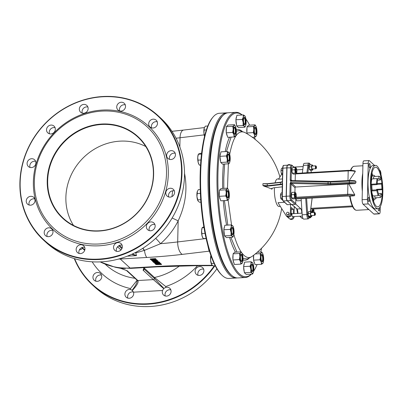 <?xml version="1.0" encoding="UTF-8"?>
<svg xmlns="http://www.w3.org/2000/svg" width="403" height="403" viewBox="0 0 403 403"><rect width="100%" height="100%" fill="white"/><g stroke="black" fill="none" stroke-linecap="round" stroke-linejoin="round"><path stroke-width="0.6" d="M379.344 213.817L374.06 214.124A3.677 1.028 86.7 0 1 373.762 213.998L363.093 204.22A3.677 1.028 86.7 0 1 362.131 199.717L362.952 163.573L368.236 163.265L367.415 199.409A3.677 1.028 86.7 0 0 368.382 203.913L379.052 213.691A3.677 1.028 86.7 0 0 379.344 213.817A3.677 1.028 86.7 0 0 380.175 211.107L380.276 206.694M374.553 165.437L369.36 160.681A3.677 1.028 86.7 0 0 369.067 160.555L363.783 160.862A3.677 1.028 86.7 0 0 362.952 163.573M355.33 171.497L354.952 170.953A6.619 1.758 -178.7 0 0 348.424 170.378L348.197 170.897A7.355 1.955 1.3 0 1 355.33 171.497L349.245 180.529M355.93 181.426L354.957 180.786A8.458 2.247 -178.7 0 0 349.386 180.554L349.32 183.385A8.458 2.247 1.3 0 1 354.892 183.622L355.899 182.846L355.93 181.426A9.193 2.443 1.3 0 0 349.179 181.068L330.536 181.985L330.505 183.4L330.677 184.302L349.32 183.385M291.923 180.589L291.147 179.899L290.22 180.353L290.911 181.103L328.077 182.01A9.193 2.443 -178.7 0 0 330.536 181.985L330.692 181.441L349.33 180.524L354.957 180.786M350.066 196.004A22.044 6.171 -93.3 0 0 356.715 210.28C353.774 210.361 351.396 205.676 349.577 196.211L354.388 195.757L354.796 194.886L348.842 183.97L354.892 183.622M373.682 178.791L373.541 176.544A10.664 2.982 -93.3 0 1 373.591 176.539A10.664 2.982 -93.3 0 1 373.641 176.539M373.541 176.544L378.83 176.242L378.976 178.625A8.272 2.317 -93.3 0 1 379.016 178.62A8.272 2.317 -93.3 0 1 380.392 179.965L380.649 177.965A10.664 2.982 86.7 0 0 378.875 176.237A10.664 2.982 86.7 0 0 378.83 176.242M377.601 180.126L380.392 179.965M377.213 178.725L378.976 178.625M377.193 183.546L382.109 183.264L381.525 184.075A8.272 2.317 -93.3 0 1 381.848 189.037L382.523 189.662A10.664 2.982 86.7 0 0 382.109 183.264M377.5 189.949L382.523 189.662M377.107 189.843L376.558 189.345L381.848 189.037M377.148 184.327L381.525 184.075M378.281 195.692L372.997 195.999A10.664 2.982 -93.3 0 1 371.616 190.977L376.901 190.669A10.664 2.982 86.7 0 0 378.281 195.692L378.553 193.717A8.272 2.317 -93.3 0 1 377.48 189.823L376.901 190.669M371.616 190.977L372.196 190.125L377.48 189.823M380.205 197.51A10.664 2.982 86.7 0 0 381.772 195.284L381.263 193.4A8.272 2.317 -93.3 0 1 380.049 195.128L380.205 197.51L374.921 197.818L374.79 195.893M378.346 195.228L380.049 195.128M378.482 193.561L381.263 193.4M372.196 190.125A8.272 2.317 -93.3 0 1 371.858 184.891L371.178 184.226A10.664 2.982 -93.3 0 1 371.888 178.897L377.173 178.589A10.664 2.982 86.7 0 0 376.462 183.919L377.143 184.584A8.272 2.317 -93.3 0 1 377.692 180.448L377.173 178.589M371.178 184.226L376.462 183.919M371.858 184.891L377.143 184.584M377.148 166.137A21.691 6.07 86.7 0 0 375.42 165.386A21.691 6.07 86.7 0 0 370.609 187.395A21.691 6.07 86.7 0 0 377.923 208.699A21.691 6.07 86.7 0 0 382.85 189.722A21.691 6.07 86.7 0 0 377.148 166.137M377.923 208.699L375.46 208.84A21.691 6.07 -93.3 0 1 368.146 187.536A21.691 6.07 -93.3 0 1 372.956 165.532L375.42 165.386M382.331 189.672A19.853 5.556 -93.3 0 1 377.818 206.865A19.853 5.556 -93.3 0 1 376.241 206.18A19.853 5.556 -93.3 0 1 371.017 184.589A19.853 5.556 -93.3 0 1 375.525 167.225A19.853 5.556 -93.3 0 1 381.938 183.274M376.558 189.345A8.272 2.317 -93.3 0 1 376.543 189.878M375.097 176.454A11.949 3.345 86.7 0 0 374.468 175.668A11.949 3.345 86.7 0 0 373.516 175.255A11.949 3.345 86.7 0 0 371.067 180.559M371.853 194.13A11.949 3.345 86.7 0 0 374.896 199.117A11.949 3.345 86.7 0 0 376.331 197.737M377.601 190.503A11.949 3.345 86.7 0 0 377.611 189.944M369.551 167.824A2.206 0.62 -93.3 0 1 368.967 165.426A2.206 0.62 -93.3 0 1 369.47 163.497A2.206 0.62 -93.3 0 1 370.216 165.663A2.206 0.62 -93.3 0 1 369.722 167.9A2.206 0.62 -93.3 0 1 369.551 167.824M379.364 207.963A2.206 0.62 -93.3 0 1 378.941 210.875A2.206 0.62 -93.3 0 1 378.765 210.799A2.206 0.62 -93.3 0 1 378.195 208.663M368.78 201.651A2.206 0.62 -93.3 0 1 368.201 199.253A2.206 0.62 -93.3 0 1 368.7 197.324A2.206 0.62 -93.3 0 1 369.445 199.49A2.206 0.62 -93.3 0 1 368.957 201.727A2.206 0.62 -93.3 0 1 368.78 201.651M373.616 201.45A19.853 5.556 86.7 0 0 374.039 199.163M372.664 175.305A19.853 5.556 86.7 0 0 371.979 173.083M369.067 160.555A3.677 1.028 86.7 0 0 368.236 163.265M381.001 174.65A3.677 1.028 86.7 0 0 380.029 170.459L379.51 169.98M349.587 196.266A7.355 1.955 -178.7 0 0 345.175 196.155L295.842 199.006L295.57 198.76M252.137 256.343L252.071 256.394C248.722 258.721 245.281 257.517 241.75 252.772M241.1 251.845C238.415 247.795 236.007 242.022 233.871 234.541M231.559 225.04L228.083 199.928M227.488 188.196L228.36 163.804M229.695 154.299C233.146 136.778 238.218 129.514 244.913 132.516L239.498 130.622L236.329 131.121M224.637 164.016L223.801 178.04L223.816 188.382M224.451 200.603L227.811 225.096M230.838 237.302L236.974 252.082M243.024 258.474L246.913 258.897C247.679 258.867 249.402 258.031 252.077 256.389A73.532 73.532 0 0 0 281.667 208.547M231.09 137.131L226.471 151.528M280.337 206.422L279.113 206.492A13.788 3.859 -93.3 0 1 274.448 187.727M275.103 182.821A13.788 3.859 -93.3 0 1 277.521 178.962L278.725 178.897M282.246 186.871A3.677 0.977 -178.7 0 0 281.495 186.927L273.446 187.843L271.431 188.664L271.96 189.188A73.522 19.53 -178.7 0 0 263.975 186.146L262.892 185.451L267.244 185.743A74.202 63.603 -61.4 0 0 267.285 183.97L280.367 182.483A3.677 0.977 -178.7 0 0 282.271 181.894M262.932 183.667L267.411 183.697L267.285 183.97L262.932 183.667A70.671 60.576 118.6 0 1 262.892 185.451M315.126 212.814L314.783 212.482A1.471 0.413 86.7 0 0 314.773 212.477A1.471 0.413 86.7 0 0 314.657 212.426A1.471 0.413 86.7 0 0 314.325 213.716A1.471 0.413 86.7 0 0 314.713 215.313A1.471 0.413 86.7 0 0 314.829 215.363A1.471 0.413 86.7 0 0 314.945 215.293L315.247 214.925A1.103 0.307 -93.3 0 1 315.07 214.94A1.103 0.307 -93.3 0 1 314.783 213.58A1.103 0.307 -93.3 0 1 315.126 212.814A1.103 0.307 -93.3 0 1 315.403 213.857A1.103 0.307 -93.3 0 1 315.247 214.925M316.184 166.212L315.841 165.88A1.471 0.413 86.7 0 0 315.831 165.875A1.471 0.413 86.7 0 0 315.715 165.819A1.471 0.413 86.7 0 0 315.383 167.109A1.471 0.413 86.7 0 0 315.771 168.706A1.471 0.413 86.7 0 0 315.887 168.756A1.471 0.413 86.7 0 0 316.002 168.686L316.305 168.318A1.103 0.307 -93.3 0 1 316.128 168.333A1.103 0.307 -93.3 0 1 315.841 166.973A1.103 0.307 -93.3 0 1 316.184 166.212A1.103 0.307 -93.3 0 1 316.461 167.25A1.103 0.307 -93.3 0 1 316.305 168.318M295.187 180.665L295.339 174M348.842 183.97A7.355 1.955 -178.7 0 0 347.9 184.01L295.752 187.022A0.735 0.68 -47.5 0 0 295.026 187.773L294.925 192.261M310.486 164.913L309.575 163.321L308.839 163.089L304.26 163.356A4.594 1.285 86.7 0 0 303.313 165.406L307.897 165.144L308.794 165.507A3.859 1.083 -93.3 0 1 310.431 164.918M301.132 198.699L302.195 214.804L306.774 214.542L307.685 214.461L306.623 198.382M303.313 165.406L302.341 173.013M291.223 179.945A0.735 0.68 -47.5 0 0 291.434 180.448L291.434 180.448A0.735 0.68 -47.5 0 0 291.5 180.499M294.502 167.441L291.344 164.968L287.818 165.17A3.677 1.028 86.7 0 0 286.986 167.88L291.424 167.829L291.147 179.899A0.735 0.7 -70.7 0 0 291.611 180.549A0.735 0.7 -70.7 0 0 291.616 180.554A0.735 0.7 -70.7 0 0 291.757 180.584M290.603 180.771L328.087 181.471L328.017 184.332A9.929 2.635 -178.7 0 0 330.677 184.302M291.434 180.448L291.837 180.589M295.752 187.022L291.848 183.451A0.735 0.68 -47.5 0 0 291.127 184.196L295.026 187.773M328.017 184.332L291.772 183.405A0.735 0.64 -33.8 0 0 291.052 184.111L291.127 184.196M291.772 183.405L290.553 182.891L290.155 183.355L291.052 184.111L290.78 196.175L289.868 196.024A3.677 1.028 86.7 0 0 290.83 200.528A0.735 0.68 -47.5 0 0 291.55 199.777A2.942 0.821 -93.3 0 1 290.78 196.175M290.911 181.103L290.553 182.891M302.003 211.907L301.973 213.162M352.242 205.938L310.839 208.331M286.986 167.88L286.342 196.231A3.677 1.028 86.7 0 0 287.309 200.734L291.49 204.568L295.016 204.361A0.735 0.68 -47.5 0 0 295.737 203.616L295.842 199.006M288.553 212.522L288.765 212.713A1.285 1.189 132.5 0 1 287.868 214.905A1.285 1.189 132.5 0 1 287.027 214.613L286.815 214.421A1.285 1.189 -47.5 0 0 288.82 213.867A1.285 1.189 -47.5 0 0 286.81 212.668A1.285 1.189 -47.5 0 0 286.815 214.421M302.195 214.804A4.594 1.285 86.7 0 0 303.731 219.136L308.315 218.869A4.594 1.285 86.7 0 1 306.774 214.542L305.716 198.437M302.336 216.084L292.079 216.678L291.908 213.741L302.084 213.152M284.583 202.321L278.005 202.699L285.777 215.106A2.574 2.373 -47.5 0 0 286.155 215.56L286.941 216.28A2.574 2.373 -47.5 0 0 291.147 214.24L291.168 213.288A2.756 2.544 132.5 0 1 286.266 215.665M286.815 216.416L288.906 218.335A2.756 2.544 -47.5 0 0 293.364 216.602M291.168 213.288L291.298 207.5L293.389 209.419L293.293 213.661M293.389 209.419L291.253 209.54M290.513 165.013A2.574 2.373 -47.5 0 0 287.48 165.19M286.155 215.56A2.574 2.373 -47.5 0 0 290.361 213.519L290.563 204.533M294.029 216.567L294.024 216.874A2.574 2.373 132.5 0 1 289.817 218.915L289.707 218.814M282.427 178.972L278.538 179.194L281.677 174.182M294.255 206.658L294.094 213.615M293.429 205.908A0.368 0.338 132.5 0 1 293.424 205.898L296.714 208.915A0.368 0.338 -47.5 0 0 296.956 209.001L293.671 205.988A0.368 0.338 132.5 0 1 293.429 205.908L291.868 204.543M291.304 204.397L287.132 200.744A3.677 1.028 -93.3 0 1 286.165 196.241L286.81 167.89A3.677 1.028 -93.3 0 1 287.641 165.18A3.677 1.028 -93.3 0 1 287.732 165.19M301.797 213.172A3.677 1.028 86.7 0 0 300.829 208.774L295.621 203.999M301.258 200.608L297.479 200.83A9.193 2.574 -93.3 0 1 295.837 199.097M282.045 196.523L282.931 168.116A3.677 1.028 -93.3 0 1 283.767 165.406L287.641 165.18M291.213 204.482L287.334 204.704A0.368 0.338 132.5 0 1 287.097 204.623L287.097 204.623A0.368 0.368 0 0 0 287.364 204.719L283.254 200.966A3.677 1.028 -93.3 0 1 282.291 196.463L282.584 183.531L282.241 183.199M287.394 204.704L291.243 204.492M293.671 205.988L292.417 205.182L291.873 204.341M207.525 244.314L209.102 251.175A5.516 5.088 132.5 0 1 209.464 251.17M156.173 263.884L161.331 263.94L161.532 264.484L156.168 264.242L156.309 263.95L160.394 263.446L155.639 263.864L155.568 264.277L156.475 264.63L161.532 264.484M155.573 263.92L155.644 263.512L158.031 263.224M159.13 263.164L160.404 263.088L160.606 263.638M155.77 260.937L157.921 260.812L158.107 261.346L153.724 261.406L157.281 260.585L156.984 260.318L151.694 260.62L156.45 260.534L152.586 261.436L152.818 261.648L158.107 261.346M152.586 261.436L152.591 261.084L154.435 260.65M151.694 260.62L151.704 260.267L152.379 260.227M155.603 260.041L156.989 259.96L157.281 260.585M150.233 259.28L151.573 260.096L154.107 260.262L156.016 259.839L155.518 258.973L150.233 259.28L150.243 258.928L155.528 258.62L156.026 259.487M154.188 261.92L154.198 261.572L154.44 262.151L153.427 262.207L159.084 261.879L159.608 262.635M154.732 263.406L155.004 263.653L156.747 263.008L159.603 262.988L159.074 262.232L153.79 262.539L156.344 262.827L154.732 263.406L154.742 263.048L155.946 262.62M251.25 274.126A81.99 22.951 -93.3 0 1 239.478 273.894A81.99 22.951 -93.3 0 1 217.912 175.219A81.99 22.951 -93.3 0 1 242.052 114.991M245.901 119.051A81.99 22.951 -93.3 0 1 249.613 125.167M254.495 137.141A81.99 22.951 -93.3 0 1 255.25 139.493M261.542 248.268A81.99 22.951 -93.3 0 1 260.761 252.071M257.049 264.549A81.99 22.951 -93.3 0 1 253.714 271.098M242.163 114.986A82.726 23.157 86.7 0 0 235.795 112.326A82.726 23.157 86.7 0 0 217.01 184.695A82.726 23.157 86.7 0 0 238.757 274.639A82.726 23.157 86.7 0 0 245.341 277.496A82.726 23.157 86.7 0 0 251.361 274.121M245.341 277.496L237.941 277.924A82.726 23.157 -93.3 0 1 231.357 275.068A82.726 23.157 -93.3 0 1 230.995 274.725A82.726 23.157 -93.3 0 1 210.049 196.674A82.726 23.157 -93.3 0 1 221.862 116.729A82.726 23.157 -93.3 0 1 228.395 112.754L235.795 112.326M221.862 116.729L221.257 117.469A81.99 22.951 86.7 0 0 209.55 196.704A81.99 22.951 86.7 0 0 230.309 274.06L230.995 274.725M227.604 112.845A82.726 23.157 86.7 0 0 226.808 112.845A82.726 23.157 86.7 0 0 208.024 185.214A82.726 23.157 86.7 0 0 229.775 275.163A82.726 23.157 86.7 0 0 236.354 278.015A82.726 23.157 86.7 0 0 237.145 277.919M231.982 275.612A81.99 22.951 -93.3 0 1 230.496 274.413A81.99 22.951 -93.3 0 1 209.238 194.11A81.99 22.951 -93.3 0 1 222.738 115.737M236.354 278.015L228.959 278.443A82.726 23.157 -93.3 0 1 222.375 275.587A82.726 23.157 -93.3 0 1 222.008 275.244A82.726 23.157 -93.3 0 1 201.067 197.193A82.726 23.157 -93.3 0 1 212.875 117.253A82.726 23.157 -93.3 0 1 219.408 113.273L226.808 112.845M212.875 117.253L212.27 117.988A81.99 22.951 86.7 0 0 200.568 197.223A81.99 22.951 86.7 0 0 221.323 274.579L222.008 275.244M155.644 263.512L155.568 264.277M161.331 263.94L161.321 264.292M160.404 263.088L160.394 263.446M157.921 260.812L157.911 261.164M156.989 259.96L156.984 260.318M155.528 258.62L155.518 258.973M151.216 259.225L153.906 259.708L155.382 259.391M155.382 259.456L155.377 259.744L153.901 260.061L151.991 259.96L151.049 259.436L155.12 259.2L155.377 259.744L155.276 259.346M156.016 259.839L155.885 258.948M152.002 259.603L151.991 259.96M159.603 262.988L159.487 262.252M158.349 263.023L156.691 262.575L158.676 262.459L158.953 262.887L158.349 263.023L158.359 262.665L158.963 262.534M156.878 262.388L157.432 262.988M157.437 262.635L158.359 262.665M153.8 262.187L153.79 262.539M159.084 261.879L159.074 262.232M153.185 261.628L153.18 261.98M132.471 253.961L136.541 255.628L131.69 254.318M116.512 251.306A4.594 4.242 132.5 0 1 116.527 248.319L117.741 246.53L119.686 245.266A4.594 4.242 132.5 0 1 122.104 245.2M119.696 110.966L119.646 110.825A4.594 4.242 132.5 0 1 120.779 106.241A4.594 4.242 132.5 0 1 125.288 104.866M79.119 253.467A4.594 4.242 132.5 0 1 80.056 248.903A4.594 4.242 132.5 0 1 84.449 247.306L84.711 247.366M80.454 253.598A4.594 4.242 132.5 0 1 77.452 252.555A4.594 4.242 132.5 0 1 77.431 246.304A4.594 4.242 132.5 0 1 83.658 245.78A4.594 4.242 132.5 0 1 84.61 250.575A4.594 4.242 132.5 0 1 80.454 253.598M171.955 196.599L172.67 190.785M184.524 173.3C187.662 189.203 185.541 205.056 178.166 220.854L172.146 217.993M142.879 248.243A9.193 3.33 -121.2 0 1 144.455 250.369L160.565 243.689A183.828 48.834 -178.7 0 0 177.688 241.936L178.166 220.854C173.799 229.559 167.935 237.171 160.565 243.689A9.193 1.063 47.5 0 0 155.704 238.319M209.615 251.648L209.102 251.175L182.267 254.379A194.125 51.569 1.3 0 1 146.853 257.472A10.297 2.881 86.7 0 1 144.455 250.369L135.806 252.908L135.161 252.651M122.18 247.885L119.424 245.356M99.324 230.788A55.151 50.879 -47.5 0 0 149.175 194.493A55.151 50.879 -47.5 0 0 137.786 136.975A55.151 50.879 -47.5 0 0 63.019 143.261A55.151 50.879 -47.5 0 0 63.271 218.29A55.151 50.879 -47.5 0 0 99.324 230.788M145.775 146.526A55.151 50.879 -47.5 0 0 81.22 159.941A55.151 50.879 -47.5 0 0 73.487 225.418M99.209 231.045A55.518 51.216 132.5 0 1 54.954 153.447A55.518 51.216 132.5 0 1 147.11 148.118A55.518 51.216 132.5 0 1 99.209 231.045M98.916 243.976A68.938 63.598 -47.5 0 0 158.399 141.01A68.938 63.598 -47.5 0 0 43.962 147.624A68.938 63.598 -47.5 0 0 98.916 243.976M102.795 96.513A84.559 78.011 132.5 0 1 158.077 115.671A84.559 78.011 132.5 0 1 175.537 203.868A84.559 78.011 132.5 0 1 99.098 259.517A84.559 78.011 132.5 0 1 43.816 240.359A84.559 78.011 132.5 0 1 26.356 152.168A84.559 78.011 132.5 0 1 102.795 96.513M99.002 259.069A84.192 77.673 -47.5 0 0 171.648 133.307A84.192 77.673 -47.5 0 0 31.882 141.388A84.192 77.673 -47.5 0 0 99.002 259.069M43.816 240.359L46.33 242.661A84.559 78.011 -47.5 0 0 101.606 261.819A84.559 78.011 -47.5 0 0 178.05 206.165A84.559 78.011 -47.5 0 0 160.59 117.973L158.077 115.671M99.304 245.78A70.409 64.954 132.5 0 1 43.176 147.367A70.409 64.954 132.5 0 1 160.051 140.612A70.409 64.954 132.5 0 1 99.304 245.78M48.496 236.667A4.594 4.242 132.5 0 1 45.494 235.629A4.594 4.242 132.5 0 1 45.474 229.372A4.594 4.242 132.5 0 1 51.705 228.849A4.594 4.242 132.5 0 1 52.652 233.644A4.594 4.242 132.5 0 1 48.496 236.667M30.542 205.182A4.594 4.242 132.5 0 1 27.535 204.145A4.594 4.242 132.5 0 1 27.515 197.888A4.594 4.242 132.5 0 1 33.746 197.364A4.594 4.242 132.5 0 1 34.693 202.16A4.594 4.242 132.5 0 1 30.542 205.182M31.394 167.583A4.594 4.242 132.5 0 1 28.391 166.54A4.594 4.242 132.5 0 1 28.371 160.288A4.594 4.242 132.5 0 1 34.598 159.764A4.594 4.242 132.5 0 1 35.55 164.555A4.594 4.242 132.5 0 1 31.394 167.583M50.828 133.937A4.594 4.242 132.5 0 1 47.826 132.894A4.594 4.242 132.5 0 1 47.806 126.643A4.594 4.242 132.5 0 1 54.037 126.119A4.594 4.242 132.5 0 1 54.984 130.91A4.594 4.242 132.5 0 1 50.828 133.937M83.638 113.263A4.594 4.242 132.5 0 1 80.635 112.22A4.594 4.242 132.5 0 1 80.615 105.969A4.594 4.242 132.5 0 1 86.847 105.445A4.594 4.242 132.5 0 1 87.794 110.236A4.594 4.242 132.5 0 1 83.638 113.263M121.031 111.102A4.594 4.242 132.5 0 1 118.029 110.059A4.594 4.242 132.5 0 1 118.008 103.808A4.594 4.242 132.5 0 1 124.235 103.284A4.594 4.242 132.5 0 1 125.187 108.075A4.594 4.242 132.5 0 1 121.031 111.102M152.989 128.028A4.594 4.242 132.5 0 1 149.981 126.99A4.594 4.242 132.5 0 1 149.961 120.734A4.594 4.242 132.5 0 1 156.193 120.21A4.594 4.242 132.5 0 1 157.14 125.006A4.594 4.242 132.5 0 1 152.989 128.028M170.943 159.512A4.594 4.242 132.5 0 1 167.94 158.475A4.594 4.242 132.5 0 1 167.92 152.218A4.594 4.242 132.5 0 1 174.151 151.694A4.594 4.242 132.5 0 1 175.098 156.49A4.594 4.242 132.5 0 1 170.943 159.512M170.091 197.117A4.594 4.242 132.5 0 1 167.089 196.075A4.594 4.242 132.5 0 1 167.064 189.823A4.594 4.242 132.5 0 1 173.295 189.299A4.594 4.242 132.5 0 1 174.247 194.095A4.594 4.242 132.5 0 1 170.091 197.117M150.657 230.763A4.594 4.242 132.5 0 1 147.649 229.72A4.594 4.242 132.5 0 1 147.629 223.469A4.594 4.242 132.5 0 1 153.86 222.945A4.594 4.242 132.5 0 1 154.812 227.74A4.594 4.242 132.5 0 1 150.657 230.763M117.847 251.437A4.594 4.242 132.5 0 1 114.84 250.394A4.594 4.242 132.5 0 1 114.82 244.142A4.594 4.242 132.5 0 1 121.051 243.619A4.594 4.242 132.5 0 1 122.003 248.414A4.594 4.242 132.5 0 1 117.847 251.437M82.303 113.127A4.594 4.242 132.5 0 1 83.335 108.462A4.594 4.242 132.5 0 1 87.894 107.027M47.161 236.536A4.594 4.242 132.5 0 1 48.194 231.866A4.594 4.242 132.5 0 1 52.753 230.435M29.207 205.051A4.594 4.242 132.5 0 1 30.235 200.382A4.594 4.242 132.5 0 1 34.799 198.951M30.059 167.446A4.594 4.242 132.5 0 1 31.086 162.777A4.594 4.242 132.5 0 1 35.65 161.346M49.493 133.801A4.594 4.242 132.5 0 1 50.526 129.131A4.594 4.242 132.5 0 1 55.085 127.701M151.654 127.897A4.594 4.242 132.5 0 1 152.682 123.227A4.594 4.242 132.5 0 1 157.246 121.797M169.608 159.381A4.594 4.242 132.5 0 1 170.64 154.712A4.594 4.242 132.5 0 1 175.199 153.281M168.756 196.986A4.594 4.242 132.5 0 1 169.784 192.317A4.594 4.242 132.5 0 1 174.348 190.881M149.322 230.632A4.594 4.242 132.5 0 1 150.349 225.962A4.594 4.242 132.5 0 1 154.913 224.531M144.138 267.607L143.06 270.186A1.103 1.018 -47.5 0 0 144.143 269.063L143.68 268.232L144.702 267.511M143.06 270.186L153.367 279.632L163.663 288.608L163.89 288.397L154.45 278.508L144.143 269.063A19.485 5.456 86.7 0 0 144.274 268.131L154.47 277.476L165.734 286.523A69.855 64.445 -47.5 0 0 197.475 265.718M163.89 288.397L165.714 287.445A4.594 4.242 132.5 0 1 169.799 288.286A4.594 4.242 132.5 0 1 170.746 293.082A4.594 4.242 132.5 0 1 166.59 296.104A4.594 4.242 132.5 0 1 163.588 295.067A4.594 4.242 132.5 0 1 162.555 290.492L163.663 288.608M179.536 265.935A60.662 55.967 132.5 0 1 154.47 277.476L154.45 278.508A1.103 1.018 -47.5 0 1 153.367 279.632L137.861 280.528A1.103 1.018 -47.5 0 1 137.146 280.281A1.103 1.018 -47.5 0 0 137.146 280.281L137.201 280.669C137.015 282.876 135.332 286.065 132.154 290.231L133.504 292.175A4.594 4.242 132.5 0 1 129.202 298.265A4.594 4.242 132.5 0 1 126.194 297.228A4.594 4.242 132.5 0 1 125.489 291.923A4.594 4.242 132.5 0 1 130.476 289.48L132.37 290.417C137.015 285.4 138.844 282.1 137.861 280.528L127.192 270.745L120.935 268.338L117.369 267.652M120.673 268.338A1.103 0.65 -77 0 0 120.709 268.348A1.103 0.65 -77 0 0 120.714 268.348A1.103 0.65 -77 0 0 120.935 268.338M115.797 267.39L114.714 266.942A52.33 15.788 -144.4 0 0 114.84 266.917L116.482 267.552M120.709 268.348L126.471 270.499A1.103 1.018 -47.5 0 0 126.471 270.499L126.471 270.499A1.103 1.018 -47.5 0 0 127.192 270.745M127.867 298.134A4.594 4.242 132.5 0 1 128.895 293.465A4.594 4.242 132.5 0 1 133.458 292.034M137.121 280.256L130.496 288.563L130.476 289.48M144.047 267.879L144.274 268.131M216.9 268.796A84.559 78.011 132.5 0 1 150.354 306.487A84.559 78.011 132.5 0 1 95.073 287.329L92.564 285.027A84.559 78.011 -47.5 0 0 147.846 304.184A84.559 78.011 -47.5 0 0 214.864 265.819M74.263 258.585A84.559 78.011 -47.5 0 0 92.564 285.027M95.909 281.203A4.594 4.242 132.5 0 1 96.937 276.534A4.594 4.242 132.5 0 1 101.501 275.103M198.064 275.299A4.594 4.242 132.5 0 1 199.097 270.63A4.594 4.242 132.5 0 1 203.656 269.199M165.255 295.973A4.594 4.242 132.5 0 1 166.288 291.304A4.594 4.242 132.5 0 1 170.847 289.873M214.255 265.854A84.192 77.673 132.5 0 1 147.75 303.736A84.192 77.673 132.5 0 1 74.636 258.701M97.244 281.339A4.594 4.242 132.5 0 1 94.242 280.297A4.594 4.242 132.5 0 1 94.221 274.045A4.594 4.242 132.5 0 1 100.448 273.521A4.594 4.242 132.5 0 1 101.4 278.312A4.594 4.242 132.5 0 1 97.244 281.339M82.459 248.344A4.594 4.242 132.5 0 1 79.411 249.845M199.404 275.43A4.594 4.242 132.5 0 1 196.397 274.393A4.594 4.242 132.5 0 1 196.377 268.136A4.594 4.242 132.5 0 1 202.608 267.612A4.594 4.242 132.5 0 1 203.555 272.408A4.594 4.242 132.5 0 1 199.404 275.43M295.918 193.999L295.606 193.692A1.839 0.514 86.7 0 0 295.449 193.621A1.839 0.514 86.7 0 0 295.409 193.631A1.839 0.514 86.7 0 0 295.046 195.556A1.839 0.514 86.7 0 0 295.661 197.294A1.839 0.514 86.7 0 0 295.701 197.284A1.839 0.514 86.7 0 0 295.807 197.203L296.084 196.866A1.501 0.418 -93.3 0 1 295.485 195.742A1.501 0.418 -93.3 0 1 295.762 193.949A1.501 0.418 -93.3 0 1 295.918 193.999A1.501 0.418 -93.3 0 1 296.301 195.415A1.501 0.418 -93.3 0 1 296.084 196.866M280.684 193.888L280.483 196.558A2.942 0.821 -93.3 0 1 280.684 193.888A2.942 0.821 -93.3 0 1 280.73 193.772A2.942 0.821 -93.3 0 1 280.73 193.767L281.274 192.891L282.11 192.841M281.022 198.84L281.027 198.85A2.942 0.821 -93.3 0 1 281.022 198.84A2.942 0.821 -93.3 0 1 280.483 196.558L281.093 198.951L281.813 199.641L282.372 199.611M282.07 194.77L280.604 194.856M282.1 198.16L280.871 198.231M313.343 212.502A1.501 0.418 -93.3 0 1 313.514 210.26A1.501 0.418 -93.3 0 1 313.7 210.295L313.388 209.988A1.839 0.514 86.7 0 0 313.232 209.918A1.839 0.514 86.7 0 0 313.156 209.943A1.839 0.514 86.7 0 0 312.914 212.527M313.7 210.295A1.501 0.418 -93.3 0 1 314.068 212.462M296.482 169.195L296.165 168.887A1.839 0.514 86.7 0 0 296.014 168.817A1.839 0.514 86.7 0 0 295.595 170.096A1.839 0.514 86.7 0 0 296.225 172.489A1.839 0.514 86.7 0 0 296.371 172.398L296.648 172.061A1.501 0.418 -93.3 0 1 296.205 171.693A1.501 0.418 -93.3 0 1 296.019 170.182A1.501 0.418 -93.3 0 1 296.482 169.195A1.501 0.418 -93.3 0 1 296.86 170.61A1.501 0.418 -93.3 0 1 296.648 172.061M281.606 174.066A2.942 0.821 -93.3 0 1 281.586 174.036A2.942 0.821 -93.3 0 1 281.082 172.111L281.757 174.277L282.523 174.771M282.543 173.693L281.526 173.753L281.757 174.277M282.674 168.096L281.722 168.152L281.183 169.31L281.082 172.111A2.942 0.821 -93.3 0 1 281.183 169.31A2.942 0.821 -93.3 0 1 281.294 168.968A2.942 0.821 -93.3 0 1 281.304 168.943M281.294 168.968L281.183 169.31M282.624 170.353L281.143 170.439M295.349 167.396L296.084 167.824A2.942 0.821 86.7 0 0 295.328 168.575A2.942 0.821 86.7 0 0 295.263 171.411A2.942 0.821 86.7 0 0 295.958 173.492L295.223 173.063L294.8 169.789L295.349 167.396L292.578 167.552L292.049 168.766A2.942 0.821 -93.3 0 1 292.18 168.338A2.942 0.821 -93.3 0 1 292.195 168.308M292.029 169.945L291.984 171.602A2.942 0.821 -93.3 0 1 292.049 168.766L292.029 169.945L294.8 169.789M292.502 173.456A2.942 0.821 -93.3 0 1 292.472 173.406A2.942 0.821 -93.3 0 1 291.984 171.602L292.679 173.683L293.414 174.111L296.185 173.95L295.958 173.492A2.942 0.821 86.7 0 0 296.583 173.169A2.942 0.821 86.7 0 0 296.714 172.741A2.942 0.821 86.7 0 0 296.86 171.245M295.223 173.063L292.447 173.225L292.679 173.683M296.568 173.199L296.185 173.95M296.784 169.975A2.942 0.821 86.7 0 0 296.779 169.905A2.942 0.821 86.7 0 0 296.291 168.101A2.942 0.821 86.7 0 0 296.084 167.824L296.316 168.278L296.084 167.824M314.008 211.076A2.942 0.821 86.7 0 0 314.002 211.061A2.942 0.821 86.7 0 0 313.509 209.197A2.942 0.821 86.7 0 0 313.398 209.026M312.023 210.824L312.557 209.636A2.942 0.821 86.7 0 0 312.476 212.457L312.023 210.824L310.506 210.91M313.322 208.94L313.549 209.429L313.322 208.94M312.768 209.061A2.942 0.821 86.7 0 0 312.557 209.636L312.632 209.071M294.784 192.201L295.52 192.629A2.942 0.821 86.7 0 0 294.764 193.38A2.942 0.821 86.7 0 0 294.699 196.216A2.942 0.821 86.7 0 0 295.394 198.296L294.658 197.868L294.24 194.594L294.784 192.201L292.014 192.362L291.49 193.571A2.942 0.821 -93.3 0 1 291.621 193.143A2.942 0.821 -93.3 0 1 291.631 193.113M291.465 194.75L291.424 196.407A2.942 0.821 -93.3 0 1 291.49 193.571L291.465 194.75L294.24 194.594M291.938 198.261A2.942 0.821 -93.3 0 1 291.913 198.211A2.942 0.821 -93.3 0 1 291.424 196.407L292.115 198.488L292.85 198.916L295.626 198.755L295.394 198.296A2.942 0.821 86.7 0 0 296.019 197.974A2.942 0.821 86.7 0 0 296.15 197.546A2.942 0.821 86.7 0 0 296.296 196.049M294.658 197.868L291.883 198.029L292.115 198.488M296.004 198.004L295.626 198.755M296.225 194.78A2.942 0.821 86.7 0 0 296.215 194.709A2.942 0.821 86.7 0 0 295.726 192.906A2.942 0.821 86.7 0 0 295.52 192.629L295.752 193.087L295.52 192.629M310.849 211.439L311.448 211.787A2.388 0.67 86.7 0 0 310.834 212.396A2.388 0.67 86.7 0 0 310.778 214.703A2.388 0.67 86.7 0 0 311.343 216.391L310.748 216.043L310.406 213.383L310.849 211.439L308.617 211.565L308.189 212.552A2.388 0.67 -93.3 0 1 308.295 212.2A2.388 0.67 -93.3 0 1 308.305 212.174M308.295 212.2L308.139 214.854A2.388 0.67 -93.3 0 1 308.189 212.552M308.557 216.361A2.388 0.67 -93.3 0 1 308.532 216.32A2.388 0.67 -93.3 0 1 308.139 214.854L308.698 216.547L309.297 216.895L311.529 216.764L311.343 216.391A2.388 0.67 86.7 0 0 311.851 216.129A2.388 0.67 86.7 0 0 311.957 215.781L311.529 216.764M310.748 216.043L308.512 216.174L308.698 216.547M311.957 215.781A2.388 0.67 86.7 0 0 312.008 215.524M311.448 211.787L311.635 212.159L311.448 211.787A2.388 0.67 86.7 0 1 311.615 212.008L311.579 211.948M311.836 212.593A2.388 0.67 86.7 0 0 311.615 212.008M310.406 213.383L308.174 213.509M311.907 164.832L312.506 165.18A2.388 0.67 86.7 0 0 311.892 165.794A2.388 0.67 86.7 0 0 311.836 168.096A2.388 0.67 86.7 0 0 312.401 169.789L311.801 169.441L311.464 166.777L311.907 164.832L309.675 164.963L309.247 165.945A2.388 0.67 -93.3 0 1 309.353 165.598A2.388 0.67 -93.3 0 1 309.363 165.573M309.353 165.598L309.197 168.247A2.388 0.67 -93.3 0 1 309.247 165.945M309.615 169.754A2.388 0.67 -93.3 0 1 309.59 169.713A2.388 0.67 -93.3 0 1 309.197 168.247L309.756 169.94L310.355 170.288L312.587 170.157L312.401 169.789A2.388 0.67 86.7 0 0 312.909 169.522A2.388 0.67 86.7 0 0 313.015 169.174L312.587 170.157M311.801 169.441L309.569 169.567L309.756 169.94M313.015 169.174A2.388 0.67 86.7 0 0 313.066 168.922M312.506 165.18L312.693 165.552L312.506 165.18A2.388 0.67 86.7 0 1 312.673 165.406L312.637 165.341M312.894 165.986A2.388 0.67 86.7 0 0 312.673 165.406M311.464 166.777L309.232 166.902M232.576 227.418A3.733 1.043 86.7 0 0 231.987 227.468A3.733 1.043 86.7 0 0 231.453 231.075A3.733 1.043 86.7 0 0 232.4 234.596A3.733 1.043 86.7 0 0 233.559 232.017A3.733 1.043 86.7 0 0 232.576 227.418M233.523 235.78L232.808 237.186L232.375 236.329L231 235.528L231.075 232.425A5.516 1.541 86.7 0 0 232.375 236.329A5.516 1.541 86.7 0 0 233.549 235.72A5.516 1.541 86.7 0 0 233.795 234.919A5.516 1.541 86.7 0 0 233.916 229.604A5.516 1.541 86.7 0 0 232.999 226.219A5.516 1.541 86.7 0 0 232.617 225.7A5.516 1.541 86.7 0 0 231.196 227.111A5.516 1.541 86.7 0 0 231.075 232.425L230.214 229.383L231.196 227.111L231.236 224.894L232.617 225.7L233.05 226.557L232.617 225.7M224.496 226.778A5.128 1.436 86.7 0 0 223.922 229.267M223.882 230.279A5.128 1.436 86.7 0 0 224.471 234.899M231.236 224.894L224.839 225.267L223.811 229.75L224.597 235.896L226.41 237.558L232.808 237.186M224.597 235.896L231 235.528M223.811 229.75L230.214 229.383M231.614 228.385A3.113 0.871 -93.3 0 1 232.294 228.043A3.113 0.871 -93.3 0 1 233.04 230.44A3.113 0.871 -93.3 0 1 232.884 233.483A3.113 0.871 -93.3 0 1 232.642 233.987A3.113 0.871 -93.3 0 1 231.921 233.725M203.973 226.793L202.251 227.67L201.601 230.642A5.516 1.541 -93.3 0 1 202.089 228.002L202.266 227.569M202.638 227.257L202.251 227.67L203.968 227.569M202.719 237.644A5.516 1.541 -93.3 0 1 202.638 237.508A5.516 1.541 -93.3 0 1 202.105 236.098L203.258 238.576L206.099 238.41M201.893 233.564L202.105 236.098A5.516 1.541 -93.3 0 1 201.601 230.642L201.893 233.564L205.041 233.382M240.999 254.353A3.733 1.043 86.7 0 0 240.949 254.409A3.733 1.043 86.7 0 0 240.415 258.011A3.733 1.043 86.7 0 0 241.362 261.532A3.733 1.043 86.7 0 0 242.505 257.991A3.733 1.043 86.7 0 0 240.999 254.353M242.138 263.275L242.485 262.484L242.138 263.275L240.848 264.116L240.571 261.834A5.516 1.541 86.7 0 0 242.138 263.275A5.516 1.541 86.7 0 0 242.51 262.66A5.516 1.541 86.7 0 0 243.029 259.391A5.516 1.541 86.7 0 0 242.349 254.066A5.516 1.541 86.7 0 0 241.961 253.155A5.516 1.541 86.7 0 0 240.777 252.631A5.516 1.541 86.7 0 0 239.891 256.515A5.516 1.541 86.7 0 0 240.571 261.834L239.347 259.608L239.891 256.515L239.488 253.472L240.777 252.631L241.125 251.84L241.921 253.084M233.065 254.892A5.128 1.436 86.7 0 0 232.959 259.472M233.1 260.439A5.128 1.436 86.7 0 0 233.967 263.038M240.848 264.116L234.445 264.489L232.949 259.98L233.085 253.84L234.727 252.213L241.125 251.84M232.949 259.98L239.347 259.608M233.085 253.84L239.488 253.472M240.576 255.321A3.113 0.871 -93.3 0 1 241.256 254.983A3.113 0.871 -93.3 0 1 242.047 259.134A3.113 0.871 -93.3 0 1 241.604 260.927A3.113 0.871 -93.3 0 1 240.888 260.665M210.925 255.306L210.613 260.409A5.516 1.541 -93.3 0 1 210.88 255.457M211.615 264.469A5.516 1.541 -93.3 0 1 211.6 264.444A5.516 1.541 -93.3 0 1 210.613 260.409L211.797 264.751L213.162 265.92L215.237 265.799M211.6 264.444L211.797 264.751M214.058 263.376L211.379 263.532M211.504 257.19L210.794 257.235M251.412 265.234A3.733 1.043 86.7 0 0 252.187 271.456A3.733 1.043 86.7 0 0 253.331 267.814A3.733 1.043 86.7 0 0 251.779 264.328A3.733 1.043 86.7 0 0 251.412 265.234M253.316 272.64L252.6 274.05L252.167 273.189A5.516 1.541 86.7 0 0 253.341 272.584A5.516 1.541 86.7 0 0 253.588 271.778A5.516 1.541 86.7 0 0 253.709 266.464A5.516 1.541 86.7 0 0 252.792 263.078A5.516 1.541 86.7 0 0 252.409 262.56A5.516 1.541 86.7 0 0 250.988 263.97A5.516 1.541 86.7 0 0 250.868 269.29A5.516 1.541 86.7 0 0 252.167 273.189L250.787 272.388L250.868 269.29L250.006 266.242L250.988 263.97L251.029 261.759L252.409 262.56L252.842 263.416L252.409 262.56M244.283 263.638A5.128 1.436 86.7 0 0 243.714 266.126M243.674 267.139A5.128 1.436 86.7 0 0 244.263 271.763M252.6 274.05L246.203 274.418L244.389 272.755L243.603 266.61L244.631 262.126L251.029 261.759M244.389 272.755L250.787 272.388M243.603 266.61L250.006 266.242M251.407 265.245A3.113 0.871 -93.3 0 1 252.087 264.902A3.113 0.871 -93.3 0 1 252.847 267.461A3.113 0.871 -93.3 0 1 252.429 270.851A3.113 0.871 -93.3 0 1 251.714 270.589M261.023 257.154A3.733 1.043 86.7 0 0 261.985 261.708A3.733 1.043 86.7 0 0 263.124 258.066A3.733 1.043 86.7 0 0 261.572 254.58A3.733 1.043 86.7 0 0 261.023 257.154M262.761 263.446L263.109 262.66L262.761 263.446A5.516 1.541 86.7 0 0 263.134 262.832A5.516 1.541 86.7 0 0 263.653 259.562A5.516 1.541 86.7 0 0 262.973 254.243A5.516 1.541 86.7 0 0 262.585 253.331A5.516 1.541 86.7 0 0 261.401 252.802A5.516 1.541 86.7 0 0 260.514 256.691A5.516 1.541 86.7 0 0 261.194 262.01A5.516 1.541 86.7 0 0 262.761 263.446L261.471 264.292L261.194 262.01L259.97 259.784L260.514 256.691L260.111 253.648L261.401 252.802L261.749 252.016L262.544 253.26M253.658 255.215A5.128 1.436 86.7 0 0 253.583 259.643M253.724 260.61A5.128 1.436 86.7 0 0 254.59 263.214M257.275 252.273L261.749 252.016M255.306 253.925L260.111 253.648M253.683 255.195L253.573 260.157L255.074 264.66L261.471 264.292M253.573 260.157L259.97 259.784M261.199 255.497A3.113 0.871 -93.3 0 1 261.885 255.154A3.113 0.871 -93.3 0 1 262.388 256.232A3.113 0.871 -93.3 0 1 262.227 261.099A3.113 0.871 -93.3 0 1 261.512 260.837M255.855 134.562A3.733 1.043 86.7 0 0 256.343 129.912A3.733 1.043 86.7 0 0 254.887 127.419A3.733 1.043 86.7 0 0 254.353 131.02A3.733 1.043 86.7 0 0 255.295 134.542A3.733 1.043 86.7 0 0 255.855 134.562M256.283 127.076A5.516 1.541 86.7 0 0 255.9 126.164A5.516 1.541 86.7 0 0 254.716 125.64A5.516 1.541 86.7 0 0 253.825 129.524A5.516 1.541 86.7 0 0 254.505 134.844A5.516 1.541 86.7 0 0 256.076 136.285A5.516 1.541 86.7 0 0 256.449 135.67A5.516 1.541 86.7 0 0 256.963 132.401A5.516 1.541 86.7 0 0 256.283 127.076M246.999 127.902A5.128 1.436 86.7 0 0 246.898 132.481M247.039 133.448A5.128 1.436 86.7 0 0 247.099 133.786M256.076 136.285L256.424 135.494L256.076 136.285L254.782 137.126L254.505 134.844L253.286 132.622L253.825 129.524L253.422 126.482L254.716 125.64L255.064 124.849L255.86 126.094M255.064 124.849L248.661 125.222L247.024 126.854L246.883 132.99L253.286 132.622M246.883 132.99L247.16 133.821M252.349 137.267L254.782 137.126M247.024 126.854L253.422 126.482M254.515 128.335A3.113 0.871 -93.3 0 1 255.195 127.993A3.113 0.871 -93.3 0 1 255.981 130.93A3.113 0.871 -93.3 0 1 255.537 133.937A3.113 0.871 -93.3 0 1 254.822 133.675M245.442 123.676A3.733 1.043 86.7 0 0 245.356 119.097A3.733 1.043 86.7 0 0 244.057 117.495A3.733 1.043 86.7 0 0 243.523 121.096A3.733 1.043 86.7 0 0 244.465 124.618A3.733 1.043 86.7 0 0 245.442 123.676M244.686 115.721A5.516 1.541 86.7 0 0 243.266 117.137A5.516 1.541 86.7 0 0 243.145 122.452A5.516 1.541 86.7 0 0 244.445 126.356A5.516 1.541 86.7 0 0 245.618 125.746A5.516 1.541 86.7 0 0 245.865 124.94A5.516 1.541 86.7 0 0 245.986 119.626A5.516 1.541 86.7 0 0 245.069 116.24A5.516 1.541 86.7 0 0 244.686 115.721L245.12 116.578L244.686 115.721L243.306 114.92L243.266 117.137L242.284 119.404L243.145 122.452L243.064 125.55L244.445 126.356L244.878 127.212L245.593 125.801M236.561 116.799A5.128 1.436 86.7 0 0 236.203 117.822A5.128 1.436 86.7 0 0 235.992 119.288M235.951 120.301A5.128 1.436 86.7 0 0 236.541 124.925M243.306 114.92L236.909 115.288L235.881 119.777L236.667 125.922L243.064 125.55M236.667 125.922L238.48 127.58L244.878 127.212M235.881 119.777L242.284 119.404M243.684 118.411A3.113 0.871 -93.3 0 1 244.364 118.069A3.113 0.871 -93.3 0 1 245.155 121.006A3.113 0.871 -93.3 0 1 244.707 124.013A3.113 0.871 -93.3 0 1 243.991 123.751M235.831 131.761A3.733 1.043 86.7 0 0 235.347 128.089A3.733 1.043 86.7 0 0 234.259 127.242A3.733 1.043 86.7 0 0 233.73 130.849A3.733 1.043 86.7 0 0 234.672 134.365A3.733 1.043 86.7 0 0 235.831 131.761M235.453 136.108L235.795 135.322L235.453 136.108L234.158 136.949L233.881 134.673L232.662 132.446L233.201 129.348L232.798 126.305L234.093 125.464A5.516 1.541 86.7 0 0 233.201 129.348A5.516 1.541 86.7 0 0 233.881 134.673A5.516 1.541 86.7 0 0 235.453 136.108A5.516 1.541 86.7 0 0 235.826 135.494A5.516 1.541 86.7 0 0 236.339 132.224A5.516 1.541 86.7 0 0 235.659 126.905A5.516 1.541 86.7 0 0 235.276 125.988A5.516 1.541 86.7 0 0 234.093 125.464L234.435 124.678L235.236 125.917M226.375 127.726A5.128 1.436 86.7 0 0 226.159 129.862A5.128 1.436 86.7 0 0 226.274 132.305M226.41 133.272A5.128 1.436 86.7 0 0 227.277 135.871M234.435 124.678L228.038 125.046L226.4 126.678L226.259 132.814L227.76 137.322L234.158 136.949M226.259 132.814L232.662 132.446M226.4 126.678L232.798 126.305M233.891 128.159A3.113 0.871 -93.3 0 1 234.571 127.816A3.113 0.871 -93.3 0 1 235.357 130.753A3.113 0.871 -93.3 0 1 234.914 133.761A3.113 0.871 -93.3 0 1 234.198 133.499M204.528 136.37A5.516 1.541 -93.3 0 1 203.928 133.242L204.689 136.365M204.235 128.139L203.928 133.242A5.516 1.541 -93.3 0 1 204.235 128.139A5.516 1.541 -93.3 0 1 204.366 127.776A5.516 1.541 -93.3 0 1 204.371 127.761L205.308 126.159L207.787 126.013M206.351 129.937L204.109 130.068M229.594 156.641A3.733 1.043 86.7 0 0 228.123 154.052A3.733 1.043 86.7 0 0 227.594 157.654A3.733 1.043 86.7 0 0 228.536 161.175A3.733 1.043 86.7 0 0 229.509 160.258A3.733 1.043 86.7 0 0 229.594 156.641M229.665 162.359L228.949 163.769L228.516 162.913L227.136 162.107L227.216 159.009L226.35 155.961L227.337 153.694A5.516 1.541 86.7 0 0 227.216 159.009A5.516 1.541 86.7 0 0 228.516 162.913A5.516 1.541 86.7 0 0 229.69 162.303A5.516 1.541 86.7 0 0 229.932 161.497A5.516 1.541 86.7 0 0 230.053 156.183A5.516 1.541 86.7 0 0 229.141 152.797A5.516 1.541 86.7 0 0 228.753 152.279A5.516 1.541 86.7 0 0 227.337 153.694L227.378 151.478L229.141 152.797M220.018 156.863A5.128 1.436 86.7 0 0 220.164 159.321A5.128 1.436 86.7 0 0 220.607 161.482M220.632 153.357A5.128 1.436 86.7 0 0 220.063 155.845M228.753 152.279L229.191 153.14M227.378 151.478L220.98 151.845L219.952 156.334L220.738 162.48L222.547 164.137L228.949 163.769M220.738 162.48L227.136 162.107M219.952 156.334L226.35 155.961M227.755 154.969A3.113 0.871 -93.3 0 1 228.436 154.626A3.113 0.871 -93.3 0 1 229.221 157.563A3.113 0.871 -93.3 0 1 228.778 160.57A3.113 0.871 -93.3 0 1 228.179 160.495A3.113 0.871 -93.3 0 1 228.063 160.308M198.855 164.222A5.516 1.541 -93.3 0 1 198.78 164.092A5.516 1.541 -93.3 0 1 198.241 162.676L199.399 165.159L200.543 165.094M201.581 153.286L200.11 153.372L198.392 154.248L197.737 157.225L198.241 162.676A5.516 1.541 -93.3 0 1 197.737 157.225A5.516 1.541 -93.3 0 1 198.231 154.586L198.407 154.153M198.78 153.84L198.392 154.248L201.49 154.072M200.911 159.976L198.034 160.142M228.405 191.652A3.733 1.043 86.7 0 0 227.292 190.735A3.733 1.043 86.7 0 0 226.758 194.342A3.733 1.043 86.7 0 0 227.705 197.863A3.733 1.043 86.7 0 0 228.803 196.175A3.733 1.043 86.7 0 0 228.405 191.652M228.481 199.606L228.828 198.815L228.481 199.606L227.191 200.447L226.914 198.165L225.69 195.939L226.234 192.846A5.516 1.541 86.7 0 0 226.914 198.165A5.516 1.541 86.7 0 0 228.481 199.606A5.516 1.541 86.7 0 0 228.854 198.986A5.516 1.541 86.7 0 0 229.372 195.717A5.516 1.541 86.7 0 0 228.692 190.397A5.516 1.541 86.7 0 0 228.305 189.486A5.516 1.541 86.7 0 0 227.121 188.962A5.516 1.541 86.7 0 0 226.234 192.846L225.831 189.803L227.121 188.962L227.468 188.171L228.264 189.415M219.444 196.77A5.128 1.436 86.7 0 0 219.821 198.306A5.128 1.436 86.7 0 0 220.31 199.369M219.408 191.218A5.128 1.436 86.7 0 0 219.303 195.798M227.468 188.171L221.071 188.544L219.434 190.171L219.292 196.311L220.794 200.815L227.191 200.447M219.292 196.311L225.69 195.939M219.434 190.171L225.831 189.803M226.919 191.652A3.113 0.871 -93.3 0 1 227.604 191.309A3.113 0.871 -93.3 0 1 228.39 194.246A3.113 0.871 -93.3 0 1 227.947 197.253A3.113 0.871 -93.3 0 1 227.806 197.374A3.113 0.871 -93.3 0 1 227.232 196.996M197.959 200.795A5.516 1.541 -93.3 0 1 197.944 200.775A5.516 1.541 -93.3 0 1 196.956 196.74L198.14 201.082L199.505 202.251L200.896 202.17M200.226 189.546L198.341 189.652L197.269 191.637A5.516 1.541 -93.3 0 1 197.394 191.274A5.516 1.541 -93.3 0 1 197.405 191.259M197.394 191.274L196.956 196.74A5.516 1.541 -93.3 0 1 197.269 191.637M197.944 200.775L198.14 201.082M200.719 199.686L197.722 199.858M200.372 193.375L197.138 193.561M362.725 173.386A22.044 6.171 86.7 0 0 362.322 191.249M366.685 207.505A22.044 6.171 86.7 0 0 368.669 209.399M350.902 170.338A22.044 6.171 -93.3 0 1 354.172 166.263L362.901 165.759M362.131 199.717L367.415 199.409M373.762 213.998L379.052 213.691M363.093 204.22L368.382 203.913M296.215 173.9L348.197 170.897L347.975 180.594M295.928 198.185L347.86 195.183A6.619 1.758 1.3 0 1 354.388 195.757M271.96 189.188A73.326 62.858 -61.4 0 0 271.995 188.166M352.625 206.729L310.733 209.152M354.796 194.886A7.355 1.955 -178.7 0 0 347.668 194.286L347.86 195.183M347.9 184.01L347.668 194.286L296.205 197.258M311.066 170.247L311.212 172.504M308.839 163.089A4.594 1.285 86.7 0 0 307.897 165.144L306.925 172.751M307.877 172.696L308.794 165.507M309.685 216.869A3.859 1.083 -93.3 0 1 308.577 217.867A3.859 1.083 -93.3 0 1 307.685 214.461M312.108 198.064L310.396 211.464M291.344 164.968A3.677 1.028 86.7 0 0 290.508 167.678L290.22 180.353M291.424 167.829A2.942 0.821 -93.3 0 1 292.326 165.759L294.18 167.462M310.97 216.794A2.942 0.821 -93.3 0 1 310.381 217.036L310.174 216.844M355.899 182.846A9.193 2.443 -178.7 0 0 349.149 182.483L330.505 183.4A9.193 2.443 1.3 0 1 328.042 183.43L290.875 182.519M309.534 217.67L309.66 217.781A0.735 0.68 -47.5 0 0 310.381 217.036M309.489 217.791L309.66 217.781A3.677 1.028 86.7 0 0 309.952 217.907L310.653 217.57L311.071 216.789M286.342 196.231L289.868 196.024L290.155 183.355M295.737 203.616L291.55 199.777M287.309 200.734L290.83 200.528L295.016 204.361M291.787 180.584L330.742 181.466M330.641 181.471A9.929 2.635 1.3 0 1 328.087 181.496M292.115 165.26A0.735 0.68 132.5 0 1 292.326 165.759M290.361 213.519L291.147 214.24M293.701 216.582L294.024 216.874M282.322 183.425L282.045 196.578A3.31 0.927 86.7 0 0 282.911 200.634M286.81 167.89L282.669 168.202L282.392 181.164M296.86 208.991A4.045 1.133 -93.3 0 1 297.676 213.409M280.543 182.221L280.327 184.257L267.244 185.743L267.406 186.186L280.488 184.7L280.327 184.257A3.677 0.977 1.3 0 0 282.322 183.521M280.448 182.232L267.411 183.697L280.493 182.211L282.387 181.637M267.461 183.708L264.036 183.662M287.132 200.744L283.254 200.966A0.368 0.338 -47.5 0 1 283.017 200.885L282.029 196.553L286.165 196.241M297.923 213.394A3.677 1.028 86.7 0 0 296.956 209.001L300.829 208.774M299.767 216.235L301.842 218.139A0.368 0.338 -47.5 0 0 302.084 218.219L299.908 216.225M301.842 218.139L302.376 218.345A3.677 1.028 -93.3 0 1 302.084 218.219L302.87 218.174M263.98 186.146L267.406 186.186M280.488 184.7A4.045 1.073 -178.7 0 0 282.307 184.242M212.316 265.295L194.246 265.355A194.125 51.569 -178.7 0 0 156.686 266.479L130.083 268.02L120.25 259.008A64.339 59.357 132.5 0 1 118.417 259.089M212.789 265.668L194.503 265.728A10.297 0.962 -90.2 0 1 194.246 265.355M146.853 257.472L120.25 259.008A10.297 2.881 -93.3 0 1 119.938 258.661M182.267 254.379A10.297 4.69 83.2 0 1 177.688 241.936L206.129 238.541M223.448 164.086A65.442 18.321 86.7 0 0 222.652 177.809A65.442 18.321 86.7 0 0 222.673 188.448M223.307 200.669A65.442 18.321 86.7 0 0 226.632 225.161M229.599 237.372A65.442 18.321 86.7 0 0 235.503 252.167M243.009 259.92A65.442 18.321 86.7 0 0 249.402 257.97M242.077 131.252A65.442 18.321 86.7 0 0 236.234 129.766M229.569 137.216A65.442 18.321 86.7 0 0 225.222 151.604M158.016 264.131L158.006 264.484M157.105 263.28L157.099 263.633M156.898 264.131L156.893 264.484M153.906 259.708L153.901 260.061M120.991 249.961L117.5 246.762M118.689 245.734L121.887 248.666M135.806 252.908A10.297 2.881 86.7 0 0 136.541 255.628L127.323 256.157M84.877 249.669A64.339 59.357 132.5 0 1 81.925 247.558M142.722 248.339A9.193 3.345 -121 0 1 144.269 250.434M204.155 134.879L180.05 137.755A10.297 4.69 -96.8 0 1 183.637 130.053L204.452 127.57M179.844 146.899L180.05 137.755A183.828 48.834 1.3 0 1 176.04 138.214M133.504 292.175L162.555 290.492M120.935 268.333L125.459 268.448M134.965 278.282A60.662 55.967 132.5 0 1 105.989 264.917L105.294 264.277M114.714 266.942A64.339 59.357 132.5 0 1 100.201 261.89M115.137 267.023A64.339 59.357 132.5 0 0 130.083 268.02A10.297 2.881 86.7 0 0 130.904 268.373L117.349 267.647M165.714 287.445L165.734 286.523M92.166 261.809A69.855 64.445 -47.5 0 0 130.496 288.563M194.503 265.728L157.508 266.836A10.297 2.881 -93.3 0 1 156.686 266.479M356.715 210.28L368.881 209.575M350.489 170.323L351.451 168.278L352.968 166.651L354.172 166.263M373.591 176.539L378.875 176.237M372.931 199.228L374.896 199.117M371.551 175.37L373.516 175.255M355.214 170.973L348.363 170.353L296.502 173.35M279.924 176.982A73.532 73.532 0 0 0 244.913 132.511M310.955 215.585L314.829 215.363M310.784 212.653L314.657 212.426M312.013 168.983L315.887 168.756M311.841 166.046L315.715 165.819M310.728 209.182L352.64 206.759M311.242 172.499L311.096 170.242M309.791 216.512L308.315 218.869M310.436 211.459L312.154 198.064M309.428 217.942L309.952 217.907M296.769 169.864L302.789 169.517M294.094 167.074L303.172 166.545M292.049 213.736L291.173 212.93M282.377 181.184L282.669 168.202C282.841 166.132 283.208 165.2 283.767 165.406M283.017 200.885L287.097 204.623M297.656 213.59L296.714 208.915M302.376 218.345L302.93 218.315M155.442 264.071L155.452 263.713M156.112 259.658L156.122 259.305M159.669 262.867L159.679 262.514M183.637 130.053L171.985 131.313M120.714 268.348L115.812 267.396M137.141 280.276L126.471 270.499M115.268 267.265L100.095 261.89M157.508 266.836L130.904 268.373M81.708 247.654L84.685 250.379M202.638 237.508L202.855 237.896M198.78 164.092L198.991 164.474"/></g></svg>
